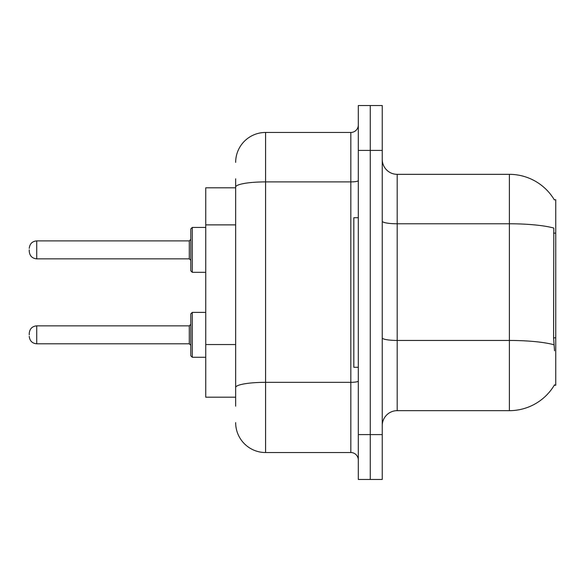 <?xml version="1.0" encoding="UTF-8"?>
<svg xmlns="http://www.w3.org/2000/svg" width="585" height="585" viewBox="0 0 585 585"><rect width="100%" height="100%" fill="white"/><g stroke="black" fill="none" stroke-linecap="round" stroke-linejoin="round"><path stroke-width="0.88" d="M554.543 350.832L553.585 337.837L553.798 228.055A52.35 9.089 180 0 0 509.381 223.777L509.381 174.337A52.35 52.35 0 0 1 554.39 199.953A52.35 52.35 0 0 0 509.381 174.337A52.35 52.35 0 0 1 554.28 199.763L555.75 199.763L555.75 385.237L554.28 385.237L554.543 384.791A52.35 52.35 0 0 1 509.381 410.663L397.2 410.663A14.954 14.954 0 0 0 382.246 425.624M235.66 215.902L235.66 178.827L235.66 187.8L205.744 187.8L205.744 397.2L235.66 397.2M370.276 434.596L370.276 479.466L382.246 479.466L382.246 434.596L370.276 434.596L370.276 479.466L358.312 479.466L358.312 434.596L370.276 434.596L370.276 150.404L370.276 434.596M358.312 434.596L358.312 105.534L370.276 105.534L370.276 150.404L370.276 105.534L382.246 105.534L382.246 434.596M554.28 199.763A52.35 52.35 0 0 0 509.381 174.337L397.2 174.337A14.954 14.954 0 0 1 382.246 159.376A14.954 14.954 0 0 0 397.2 174.337L397.2 410.663M235.66 406.173L235.66 178.827M235.66 162.374A29.915 29.915 0 0 1 265.575 132.459L265.575 452.541L350.832 452.541L350.832 132.459A7.481 7.481 0 0 0 358.312 124.978M265.575 132.459L350.832 132.459M235.66 392.718L235.66 353.515M358.312 460.022A7.481 7.481 0 0 0 350.832 452.541M265.575 452.541A29.915 29.915 0 0 1 235.66 422.626M190.79 334.832L190.79 313.889L190.79 345.296L189.291 343.805L189.291 325.852L190.79 324.361L190.79 355.768L190.79 334.832M29.25 334.832L29.25 333.333L29.25 334.832M190.79 249.868L190.79 270.811L190.79 228.932L190.79 249.868L190.79 239.404L189.291 240.896L189.291 258.848L190.79 260.34M29.25 249.868L29.25 251.367L29.25 249.868M358.312 217.715L353.823 217.715L353.823 367.285L358.312 367.285M555.75 337.837L553.585 337.837M555.75 233.137L553.585 233.137M235.66 224.881L205.744 224.881M235.66 344.536L205.744 344.536M509.381 410.663L509.381 223.777L397.2 223.777A14.954 2.596 0 0 1 382.246 221.181M553.958 344.77A52.35 9.089 180 0 0 509.381 340.448L397.2 340.448A14.954 2.596 -0 0 1 382.246 337.845M382.246 150.404L358.312 150.404M358.312 381.025A7.481 1.302 0 0 1 350.832 382.327L265.575 382.327A29.915 5.192 180 0 0 235.66 387.519M235.66 187.09A29.915 5.192 180 0 1 265.575 181.898L350.832 181.898A7.481 1.302 0 0 0 358.312 180.597M190.79 313.889L192.282 312.39L192.282 357.267L205.744 357.267M29.25 333.333C29.733 328.748 32.226 326.255 36.731 325.852L36.731 343.805L189.291 343.805M205.744 227.433L192.282 227.433L192.282 272.31L190.79 270.811M189.291 240.896L36.731 240.896L36.731 258.848C32.226 258.446 29.733 255.952 29.25 251.367M36.731 325.852L189.291 325.852M192.282 312.39L205.744 312.39M36.731 343.805C32.226 343.402 29.733 340.909 29.25 336.324M192.282 357.267L190.79 355.768M36.731 258.848L189.291 258.848M192.282 272.31L205.744 272.31M36.731 240.896C32.226 241.298 29.733 243.791 29.25 248.376M192.282 227.433L190.79 228.932"/></g></svg>

